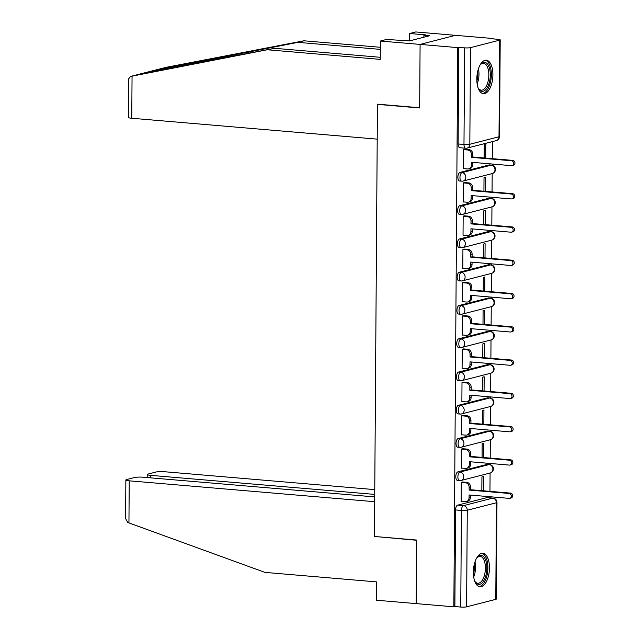 <?xml version="1.0" encoding="UTF-8"?>
<svg xmlns="http://www.w3.org/2000/svg" width="639" height="639" viewBox="0 0 639 639"><rect width="100%" height="100%" fill="white"/><g stroke="black" fill="none" stroke-linecap="round" stroke-linejoin="round"><path stroke-width="0.96" d="M487.062 464.385L457.883 471.87A4.313 2.037 94.9 0 0 455.791 476.67A4.313 2.037 94.9 0 0 457.484 480.432L459.569 480.608A4.313 2.037 -85.1 0 1 457.875 476.846A4.313 2.037 -85.1 0 1 459.96 472.053L489.147 464.561A4.313 2.037 -85.1 0 1 489.482 464.529L487.397 464.353A4.313 2.037 94.9 0 0 487.062 464.385L489.147 464.561A4.313 3.746 -104.4 0 1 492.901 469.146A4.313 3.746 -104.4 0 1 490.185 472.996A4.313 4.313 0 0 0 489.482 464.529M487.293 431.109L458.115 438.602A4.313 2.037 94.9 0 0 456.022 443.394A4.313 2.037 94.9 0 0 457.716 447.164L459.8 447.34A4.313 2.037 -85.1 0 1 458.107 443.578A4.313 2.037 -85.1 0 1 460.192 438.777L489.378 431.285A4.313 2.037 -85.1 0 1 489.714 431.261L487.629 431.085A4.313 2.037 94.9 0 0 487.293 431.109L489.378 431.285A4.313 3.746 -104.4 0 1 493.132 435.878A4.313 3.746 -104.4 0 1 490.417 439.728A4.313 4.313 0 0 0 489.714 431.261M487.525 397.841L458.347 405.334A4.313 2.037 94.9 0 0 456.254 410.126A4.313 2.037 94.9 0 0 457.947 413.888L460.032 414.072A4.313 2.037 -85.1 0 1 458.339 410.302A4.313 2.037 -85.1 0 1 460.431 405.509L489.61 398.017A4.313 2.037 -85.1 0 1 489.945 397.985L487.861 397.809A4.313 2.037 94.9 0 0 487.525 397.841L489.61 398.017A4.313 3.746 -104.4 0 1 493.364 402.602A4.313 3.746 -104.4 0 1 490.648 406.46A4.313 4.313 0 0 0 489.945 397.985M487.757 364.573L458.578 372.058A4.313 2.037 94.9 0 0 456.486 376.858A4.313 2.037 94.9 0 0 458.187 380.62L460.264 380.796A4.313 2.037 -85.1 0 1 458.57 377.034A4.313 2.037 -85.1 0 1 460.663 372.241L489.841 364.749A4.313 2.037 -85.1 0 1 490.177 364.717L488.092 364.542A4.313 2.037 94.9 0 0 487.757 364.573L489.841 364.749A4.313 3.746 -104.4 0 1 493.596 369.334A4.313 3.746 -104.4 0 1 490.88 373.184A4.313 4.313 0 0 0 490.177 364.717M487.988 331.298L458.81 338.79A4.313 2.037 94.9 0 0 456.717 343.582A4.313 2.037 94.9 0 0 458.419 347.352L460.495 347.528A4.313 2.037 -85.1 0 1 458.802 343.766A4.313 2.037 -85.1 0 1 460.895 338.966L490.073 331.473A4.313 2.037 -85.1 0 1 490.409 331.449L488.324 331.274A4.313 2.037 94.9 0 0 487.988 331.298L490.073 331.473A4.313 3.746 -104.4 0 1 493.827 336.066A4.313 3.746 -104.4 0 1 491.111 339.916A4.313 4.313 0 0 0 490.409 331.449M488.22 298.03L459.042 305.522A4.313 2.037 94.9 0 0 456.949 310.314A4.313 2.037 94.9 0 0 458.65 314.076L460.727 314.26A4.313 2.037 -85.1 0 1 459.034 310.49A4.313 2.037 -85.1 0 1 461.126 305.698L490.305 298.205A4.313 2.037 -85.1 0 1 490.64 298.173L488.555 297.998A4.313 2.037 94.9 0 0 488.22 298.03L490.305 298.205A4.313 3.746 -104.4 0 1 494.059 302.79A4.313 3.746 -104.4 0 1 491.343 306.648A4.313 4.313 0 0 0 490.64 298.173M488.452 264.762L459.273 272.246A4.313 2.037 94.9 0 0 457.181 277.046A4.313 2.037 94.9 0 0 458.882 280.809L460.959 280.984A4.313 2.037 -85.1 0 1 459.265 277.222A4.313 2.037 -85.1 0 1 461.358 272.43L490.536 264.937A4.313 2.037 -85.1 0 1 490.872 264.905L488.787 264.73A4.313 2.037 94.9 0 0 488.452 264.762L490.536 264.937A4.313 3.746 -104.4 0 1 494.29 269.522A4.313 3.746 -104.4 0 1 491.575 273.372A4.313 4.313 0 0 0 490.872 264.905M488.683 231.486L459.505 238.978A4.313 2.037 94.9 0 0 457.412 243.771A4.313 2.037 94.9 0 0 459.114 247.541L461.19 247.716A4.313 2.037 -85.1 0 1 459.497 243.954A4.313 2.037 -85.1 0 1 461.59 239.154L490.768 231.661A4.313 2.037 -85.1 0 1 491.103 231.637L489.019 231.462A4.313 2.037 94.9 0 0 488.683 231.486L490.768 231.661A4.313 3.746 -104.4 0 1 494.522 236.254A4.313 3.746 -104.4 0 1 491.814 240.104A4.313 4.313 0 0 0 491.103 231.637M488.923 198.218L459.737 205.71A4.313 2.037 94.9 0 0 457.652 210.503A4.313 2.037 94.9 0 0 459.345 214.265L461.43 214.448A4.313 2.037 -85.1 0 1 459.729 210.678A4.313 2.037 -85.1 0 1 461.821 205.886L491 198.394A4.313 2.037 -85.1 0 1 491.335 198.362L489.258 198.186A4.313 2.037 94.9 0 0 488.923 198.218L491 198.394A4.313 3.746 -104.4 0 1 494.754 202.978A4.313 3.746 -104.4 0 1 492.046 206.836A4.313 4.313 0 0 0 491.335 198.362M489.154 164.95L459.976 172.434A4.313 2.037 94.9 0 0 457.883 177.235A4.313 2.037 94.9 0 0 459.577 180.997L461.662 181.172A4.313 2.037 -85.1 0 1 459.96 177.41A4.313 2.037 -85.1 0 1 462.053 172.618L491.231 165.126A4.313 2.037 -85.1 0 1 491.567 165.094L489.49 164.918A4.313 2.037 94.9 0 0 489.154 164.95L491.231 165.126A4.313 3.746 -104.4 0 1 494.985 169.71A4.313 3.746 -104.4 0 1 492.278 173.56A4.313 4.313 0 0 0 491.567 165.094M492.901 74.891A16.814 7.948 94.9 0 0 486.287 60.202A16.814 7.948 94.9 0 0 476.814 79.02A16.814 7.948 94.9 0 0 483.435 93.701A16.814 7.948 94.9 0 0 492.901 74.891M489.458 567.975A16.814 7.948 94.9 0 0 482.844 553.294A16.814 7.948 94.9 0 0 473.371 572.105A16.814 7.948 94.9 0 0 479.993 586.786A16.814 7.948 94.9 0 0 489.458 567.975M489.913 497.861L489.921 496.735M489.961 491.367L490.089 473.028M490.145 464.641L490.153 463.459M490.193 458.099L490.321 439.752M490.377 431.373L490.385 430.191M490.425 424.831L490.552 406.484M490.608 398.097L490.616 396.923M490.656 391.555L490.784 373.216M490.84 364.829L490.856 363.647M490.888 358.287L491.016 339.94M491.079 331.561L491.087 330.379M491.119 325.019L491.247 306.672M491.311 298.285L491.319 297.111M491.351 291.743L491.479 273.404M491.543 265.017L491.551 263.835M491.583 258.476L491.71 240.128M491.774 231.749L491.782 230.567M491.822 225.208L491.95 206.86M492.006 198.473L492.014 197.299M492.054 191.932L492.182 173.592M492.238 165.205L492.246 164.023M492.286 158.664L492.405 141.61M493.116 38.883L497.957 39.298A4.313 0.615 0.4 0 1 500.201 39.858A4.313 0.615 0.4 0 1 499.682 40.153L470.504 47.637L469.825 144.254L499.003 136.762L499.682 40.153M374.71 496.91L143.256 477.221A6.462 0.927 0.4 0 0 134.486 477.533L126.65 479.546A6.462 0.927 0.4 0 0 125.859 479.985A6.462 0.927 0.4 0 0 129.238 480.824L128.942 522.918L264.929 572.392L376.579 581.889L376.451 600.229L416.197 603.615L416.636 540.059L374.438 536.464L377.449 104.373L419.655 107.967L420.095 44.41L455.463 35.329L493.124 38.532M495.776 599.35L496.447 502.741A4.313 0.615 0.4 0 0 496.974 502.446L496.303 599.062A4.313 0.615 -179.6 0 1 495.776 599.35L466.598 606.842A4.313 0.615 -179.6 0 1 460.751 607.05L454.88 606.555L455.559 509.938A4.313 2.037 -85.1 0 1 457.652 505.145L486.83 497.653L492.693 498.148A4.313 2.037 -85.1 0 1 493.028 498.124L487.166 497.621A4.313 2.037 94.9 0 0 486.83 497.653M375.061 536.52L416.636 540.267L416.197 603.615L453.85 606.818L457.756 47.613L420.095 44.41L455.463 35.329L415.725 31.95L409.639 33.516L409.591 40.872M454.88 606.555L453.85 606.818M466.015 148.2A4.313 2.037 -85.1 0 1 465.679 148.224A4.313 2.037 -85.1 0 1 463.978 144.462L464.657 47.845L457.756 47.613M464.657 47.845A4.313 0.615 0.4 0 0 470.504 47.637M465.176 149.318L463.634 149.574L463.499 168.768L463.914 168.656M485.464 191.373L485.568 177.147L484.019 177.546L483.923 191.245M464.944 182.586L463.403 182.842L463.267 202.036L463.682 201.932M485.233 224.648L485.336 210.423L483.787 210.814L483.691 224.513M464.713 215.854L463.163 216.11L463.035 235.304L463.451 235.2M483.651 229.88L484.05 229.912M485.001 257.916L485.105 243.691L483.555 244.09L483.459 257.781M464.481 249.13L462.932 249.386L462.804 268.58L463.219 268.468M483.419 263.148L483.819 263.18M484.769 291.184L484.873 276.959L483.324 277.358L483.228 291.057M464.249 282.398L462.7 282.654L462.572 301.848L462.979 301.744M483.188 296.416L483.587 296.448M484.538 324.46L484.642 310.234L483.092 310.626L482.996 324.324M464.018 315.666L462.468 315.922L462.332 335.116L462.748 335.012M482.956 329.692L483.356 329.724M484.306 357.728L484.402 343.502L482.86 343.902L482.764 357.592M463.786 348.942L462.237 349.198L462.101 368.391L462.516 368.28M482.725 362.96L483.124 362.992M484.074 390.996L484.17 376.77L482.629 377.17L482.533 390.868M463.555 382.21L462.005 382.465L461.869 401.659L462.285 401.556M482.493 396.228L482.892 396.26M483.843 424.272L483.939 410.046L482.397 410.438L482.301 424.136M463.315 415.478L461.773 415.733L461.638 434.927L462.053 434.824M482.261 429.504L482.661 429.536M483.611 457.54L483.707 443.314L482.165 443.714L482.07 457.404M463.083 448.754L461.542 449.009L461.406 468.203L461.821 468.091M482.03 462.772L482.429 462.804M483.38 490.808L483.475 476.582L481.934 476.982L481.838 490.68M462.852 482.022L461.31 482.277L461.174 501.471L461.59 501.367M378.08 104.213L377.449 104.373M485.704 158.105L485.8 143.879L484.25 144.278L484.154 157.969M481.798 496.04L482.197 496.072M458.786 47.35L458.115 143.959A4.313 2.037 94.9 0 0 459.808 147.729L465.679 148.224A4.313 4.313 0 0 0 467.109 148.104L496.295 140.612A4.313 4.313 0 0 0 499.53 136.474L500.201 39.858M463.499 168.624L467.572 168.968A4.313 3.746 -104.4 0 0 468.675 168.88A4.313 3.746 -104.4 0 0 471.39 165.03L471.406 162.25L511.432 165.661A2.476 2.157 -104.4 0 0 511.472 160.756L471.446 157.346L471.462 154.574A4.313 3.746 -104.4 0 0 467.708 149.989L469.05 149.646A4.313 3.746 75.6 0 1 472.804 154.231L472.78 157.002L512.805 160.413A2.476 2.157 75.6 0 1 513.405 165.261L512.071 165.605M472.748 162.37L472.732 164.686A4.313 3.746 75.6 0 1 470.016 168.536L468.675 168.88M464.761 149.278L469.05 149.646M463.634 149.646L467.708 149.989M471.446 157.346L472.78 157.002M463.267 201.892L467.341 202.243A4.313 3.746 -104.4 0 0 468.443 202.148A4.313 3.746 -104.4 0 0 471.159 198.298L471.175 195.526L511.2 198.929A2.476 2.157 -104.4 0 0 511.232 194.024L471.215 190.622L471.231 187.85A4.313 3.746 -104.4 0 0 467.476 183.257L468.818 182.914A4.313 3.746 75.6 0 1 472.572 187.507L472.548 190.278L512.574 193.681A2.476 2.157 75.6 0 1 513.173 198.537L511.831 198.881M472.517 195.638L472.501 197.954A4.313 3.746 75.6 0 1 469.785 201.804L468.443 202.148M464.529 182.554L468.818 182.914M463.395 182.914L467.476 183.257M471.215 190.622L472.548 190.278M463.035 235.168L467.109 235.511A4.313 3.746 -104.4 0 0 468.211 235.424A4.313 3.746 -104.4 0 0 470.927 231.566L470.943 228.794L510.968 232.197A2.476 2.157 -104.4 0 0 511 227.292L470.975 223.89L470.999 221.118A4.313 3.746 -104.4 0 0 467.245 216.533L468.587 216.19A4.313 3.746 75.6 0 1 472.341 220.774L472.317 223.546L512.342 226.949A2.476 2.157 75.6 0 1 512.941 231.805L511.599 232.149M472.285 228.906L472.269 231.222A4.313 3.746 75.6 0 1 469.553 235.08L468.211 235.424M464.297 215.822L468.587 216.19M463.163 216.182L467.245 216.533M470.975 223.89L472.317 223.546M380.301 49.371L297.862 42.358L303.94 40.792L165.972 67.367L150.261 71.384M297.862 42.358L150.101 71.424M303.94 40.792L380.317 47.286M268.58 49.874L380.229 59.371L380.357 41.032L420.095 44.41L419.655 107.751L377.457 104.165L377.21 139.142L131.762 118.255A6.462 0.927 -179.6 0 1 128.391 117.416L128.663 78.853L130.54 76.448L274.658 48.308L380.245 57.294M380.357 41.032L386.443 39.466L409.663 40.88L429.56 35.768L423.889 35.289L423.873 37.23M423.889 35.289L425.534 34.865L409.639 33.516M165.972 67.367L146.131 72.455L274.658 48.308M130.54 76.448L146.075 72.463L130.787 76.392M128.942 522.918L127.672 522.406L125.595 518.548L125.859 479.985M374.766 489.626L164.598 471.742A6.462 0.927 0.4 0 0 155.828 472.053L147.992 474.066A6.462 0.927 0.4 0 0 147.202 474.505A6.462 0.927 0.4 0 0 150.58 475.344L150.556 477.844M374.734 494.41L150.58 475.344M374.438 536.68L374.678 501.703L129.238 480.824M479.841 65.41A14.545 6.877 -85.1 0 1 480.712 64.275A14.545 6.877 -85.1 0 1 483.443 62.43A14.545 6.877 -85.1 0 1 490.305 75.035A14.545 6.877 -85.1 0 1 483.244 91.217A14.545 6.877 -85.1 0 1 478.627 88.749A14.545 6.877 -85.1 0 1 477.964 87.487M478.331 88.23A13.467 6.366 94.9 0 0 481.255 90.163A13.467 6.366 94.9 0 0 482.309 90.075A13.467 6.366 94.9 0 0 488.811 76.185A13.467 6.366 94.9 0 0 483.539 63.325A13.467 6.366 94.9 0 0 482.493 63.413A13.467 6.366 94.9 0 0 480.336 64.731M482.421 93.478A16.702 7.892 94.9 0 0 483.228 93.35A16.702 7.892 94.9 0 0 491.271 76.656A16.702 7.892 94.9 0 0 485.249 60.258M476.398 558.494A14.545 6.877 -85.1 0 1 477.269 557.368A14.545 6.877 -85.1 0 1 480.001 555.515A14.545 6.877 -85.1 0 1 486.862 568.127A14.545 6.877 -85.1 0 1 479.801 584.31A14.545 6.877 -85.1 0 1 475.192 581.833A14.545 6.877 -85.1 0 1 474.521 580.571M474.889 581.322A13.467 6.366 94.9 0 0 477.812 583.255A13.467 6.366 94.9 0 0 478.867 583.159A13.467 6.366 94.9 0 0 485.368 569.269A13.467 6.366 94.9 0 0 480.097 556.409A13.467 6.366 94.9 0 0 479.05 556.497A13.467 6.366 94.9 0 0 476.894 557.823M478.978 586.562A16.702 7.892 94.9 0 0 479.785 586.442A16.702 7.892 94.9 0 0 487.829 569.74A16.702 7.892 94.9 0 0 481.806 553.342M462.804 268.436L466.877 268.779A4.313 3.746 -104.4 0 0 467.98 268.692A4.313 3.746 -104.4 0 0 470.695 264.842L470.711 262.062L510.737 265.473A2.476 2.157 -104.4 0 0 510.769 260.568L470.743 257.158L470.767 254.386A4.313 3.746 -104.4 0 0 467.013 249.801L468.355 249.458A4.313 3.746 75.6 0 1 472.109 254.042L472.085 256.814L512.111 260.225A2.476 2.157 75.6 0 1 512.71 265.073L511.368 265.417M472.053 262.182L472.037 264.498A4.313 3.746 75.6 0 1 469.322 268.348L467.98 268.692M464.066 249.09L468.355 249.458M462.932 249.45L467.013 249.801M470.743 257.158L472.085 256.814M462.572 301.704L466.646 302.055A4.313 3.746 -104.4 0 0 467.748 301.959A4.313 3.746 -104.4 0 0 470.464 298.109L470.48 295.338L510.505 298.74A2.476 2.157 -104.4 0 0 510.537 293.836L470.512 290.433L470.536 287.662A4.313 3.746 -104.4 0 0 466.782 283.069L468.115 282.726A4.313 3.746 75.6 0 1 471.878 287.318L471.854 290.09L511.879 293.493A2.476 2.157 75.6 0 1 512.478 298.349L511.136 298.693M471.814 295.45L471.798 297.766A4.313 3.746 75.6 0 1 469.09 301.616L467.748 301.959M463.834 282.366L468.115 282.726M462.7 282.726L466.782 283.069M470.512 290.433L471.854 290.09M462.34 334.98L466.414 335.323A4.313 3.746 -104.4 0 0 467.516 335.235A4.313 3.746 -104.4 0 0 470.232 331.377L470.248 328.606L510.273 332.008A2.476 2.157 -104.4 0 0 510.305 327.104L470.28 323.701L470.304 320.93A4.313 3.746 -104.4 0 0 466.55 316.345L467.884 316.001A4.313 3.746 75.6 0 1 471.638 320.586L471.622 323.358L511.647 326.761A2.476 2.157 75.6 0 1 512.246 331.617L510.904 331.961M471.582 328.718L471.566 331.034A4.313 3.746 75.6 0 1 468.858 334.892L467.516 335.235M463.602 315.634L467.884 316.001M462.468 315.993L466.55 316.345M470.28 323.701L471.622 323.358M462.101 368.248L466.182 368.591A4.313 3.746 -104.4 0 0 467.285 368.503A4.313 3.746 -104.4 0 0 469.992 364.653L470.016 361.874L510.042 365.284A2.476 2.157 -104.4 0 0 510.074 360.38L470.048 356.969L470.072 354.198A4.313 3.746 -104.4 0 0 466.31 349.613L467.652 349.269A4.313 3.746 75.6 0 1 471.406 353.854L471.39 356.626L511.416 360.037A2.476 2.157 75.6 0 1 512.015 364.885L510.673 365.228M471.35 361.993L471.334 364.31A4.313 3.746 75.6 0 1 468.627 368.16L467.285 368.503M463.371 348.902L467.652 349.269M462.237 349.261L466.31 349.613M470.048 356.969L471.39 356.626M461.869 401.516L465.951 401.867A4.313 3.746 -104.4 0 0 467.053 401.771A4.313 3.746 -104.4 0 0 469.761 397.921L469.785 395.15L509.81 398.552A2.476 2.157 -104.4 0 0 509.842 393.648L469.817 390.245L469.841 387.474A4.313 3.746 -104.4 0 0 466.079 382.881L467.421 382.537A4.313 3.746 75.6 0 1 471.175 387.122L471.159 389.902L511.184 393.304A2.476 2.157 75.6 0 1 511.783 398.161L510.441 398.504M471.119 395.261L471.103 397.578A4.313 3.746 75.6 0 1 468.395 401.428L467.053 401.771M463.139 382.178L467.421 382.537M462.005 382.537L466.079 382.881M469.817 390.245L471.159 389.902M461.638 434.792L465.719 435.135A4.313 3.746 -104.4 0 0 466.821 435.047A4.313 3.746 -104.4 0 0 469.529 431.189L469.553 428.418L509.579 431.82A2.476 2.157 -104.4 0 0 509.61 426.916L469.585 423.513L469.601 420.742A4.313 3.746 -104.4 0 0 465.847 416.157L467.189 415.813A4.313 3.746 75.6 0 1 470.943 420.398L470.927 423.17L510.952 426.572A2.476 2.157 75.6 0 1 511.551 431.429L510.21 431.772M470.887 428.529L470.871 430.846A4.313 3.746 75.6 0 1 468.155 434.704L466.821 435.047M462.908 415.446L467.189 415.813M461.773 415.805L465.847 416.157M469.585 423.513L470.927 423.17M461.406 468.06L465.488 468.403A4.313 3.746 -104.4 0 0 466.59 468.315A4.313 3.746 -104.4 0 0 469.298 464.465L469.322 461.685L509.347 465.096A2.476 2.157 -104.4 0 0 509.379 460.192L469.353 456.781L469.369 454.009A4.313 3.746 -104.4 0 0 465.615 449.425L466.957 449.081A4.313 3.746 75.6 0 1 470.711 453.666L470.695 456.438L510.721 459.848A2.476 2.157 75.6 0 1 511.32 464.697L509.978 465.04M470.655 461.805L470.639 464.122A4.313 3.746 75.6 0 1 467.924 467.972L466.59 468.315M462.676 448.714L466.957 449.081M461.542 449.073L465.615 449.425M469.353 456.781L470.695 456.438M461.174 501.327L465.256 501.679A4.313 3.746 -104.4 0 0 466.35 501.583A4.313 3.746 -104.4 0 0 469.066 497.733L469.09 494.961L509.107 498.364A2.476 2.157 -104.4 0 0 509.147 493.46L469.122 490.057L469.138 487.285A4.313 3.746 -104.4 0 0 465.384 482.693L466.726 482.349A4.313 3.746 75.6 0 1 470.48 486.934L470.464 489.714L510.489 493.116A2.476 2.157 75.6 0 1 511.088 497.973L509.746 498.316M470.424 495.073L470.408 497.39A4.313 3.746 75.6 0 1 467.692 501.24L466.35 501.583M462.436 481.99L466.726 482.349M461.31 482.349L465.384 482.693M469.122 490.057L470.464 489.714M457.883 471.87L459.96 472.053A4.313 3.746 75.6 0 1 463.722 476.638A4.313 3.746 -104.4 0 1 461.007 480.488A4.313 3.746 -104.4 0 1 459.904 480.584A4.313 2.037 -85.1 0 1 459.569 480.608A4.313 4.313 0 0 0 461.007 480.488L490.185 472.996M458.115 438.602L460.192 438.777A4.313 3.746 75.6 0 1 463.954 443.37A4.313 3.746 -104.4 0 1 461.238 447.22A4.313 3.746 -104.4 0 1 460.136 447.308A4.313 2.037 -85.1 0 1 459.8 447.34A4.313 4.313 0 0 0 461.238 447.22L490.417 439.728M458.347 405.334L460.431 405.509A4.313 3.746 75.6 0 1 464.186 410.094A4.313 3.746 -104.4 0 1 461.47 413.952A4.313 3.746 -104.4 0 1 460.368 414.04A4.313 2.037 -85.1 0 1 460.032 414.072A4.313 4.313 0 0 0 461.47 413.952L490.648 406.46M458.578 372.058L460.663 372.241A4.313 3.746 75.6 0 1 464.417 376.826A4.313 3.746 -104.4 0 1 461.701 380.676A4.313 3.746 -104.4 0 1 460.599 380.772A4.313 2.037 -85.1 0 1 460.264 380.796A4.313 4.313 0 0 0 461.701 380.676L490.88 373.184M458.81 338.79L460.895 338.966A4.313 3.746 75.6 0 1 464.649 343.558A4.313 3.746 -104.4 0 1 461.933 347.408A4.313 3.746 -104.4 0 1 460.831 347.496A4.313 2.037 -85.1 0 1 460.495 347.528A4.313 4.313 0 0 0 461.933 347.408L491.111 339.916M459.042 305.522L461.126 305.698A4.313 3.746 75.6 0 1 464.88 310.282A4.313 3.746 -104.4 0 1 462.165 314.14A4.313 3.746 -104.4 0 1 461.062 314.228A4.313 2.037 -85.1 0 1 460.727 314.26A4.313 4.313 0 0 0 462.165 314.14L491.343 306.648M459.273 272.246L461.358 272.43A4.313 3.746 75.6 0 1 465.112 277.014A4.313 3.746 -104.4 0 1 462.396 280.864A4.313 3.746 -104.4 0 1 461.294 280.96A4.313 2.037 -85.1 0 1 460.959 280.984A4.313 4.313 0 0 0 462.396 280.864L491.575 273.372M459.505 238.978L461.59 239.154A4.313 3.746 75.6 0 1 465.344 243.747A4.313 3.746 -104.4 0 1 462.628 247.597A4.313 3.746 -104.4 0 1 461.534 247.684A4.313 2.037 -85.1 0 1 461.19 247.716A4.313 4.313 0 0 0 462.628 247.597L491.814 240.104M459.737 205.71L461.821 205.886A4.313 3.746 75.6 0 1 465.575 210.471A4.313 3.746 -104.4 0 1 462.86 214.329A4.313 3.746 -104.4 0 1 461.765 214.416A4.313 2.037 -85.1 0 1 461.43 214.448A4.313 4.313 0 0 0 462.86 214.329L492.046 206.836M459.976 172.434L462.053 172.618A4.313 3.746 75.6 0 1 465.807 177.203A4.313 3.746 -104.4 0 1 463.099 181.053A4.313 3.746 -104.4 0 1 461.997 181.149A4.313 2.037 -85.1 0 1 461.662 181.172A4.313 4.313 0 0 0 463.099 181.053L492.278 173.56M457.652 505.145L463.515 505.641L492.693 498.148A4.313 3.746 -104.4 0 1 496.447 502.741L467.269 510.234L466.598 606.842M458.115 143.959L463.978 144.462A4.313 0.615 -179.6 0 0 469.825 144.254A4.313 3.746 75.6 0 1 467.109 148.104M455.559 509.938L461.422 510.441A4.313 2.037 -85.1 0 1 463.515 505.641A4.313 3.746 -104.4 0 1 467.269 510.234A4.313 0.615 -179.6 0 1 461.422 510.441L460.751 607.05M499.53 136.474A4.313 0.615 0.4 0 1 499.003 136.762A4.313 3.746 75.6 0 1 496.295 140.612M471.39 165.03L472.732 164.686M471.462 154.574L472.804 154.231M511.472 160.756L512.805 160.413M471.159 198.298L472.501 197.954M471.231 187.85L472.572 187.507M511.232 194.024L512.574 193.681M470.927 231.566L472.269 231.222M470.999 221.118L472.341 220.774M511 227.292L512.342 226.949M132.057 76.161L131.762 118.255M250.184 53.021L244.817 52.566M478.427 68.82A13.467 6.366 -85.1 0 1 477.149 83.885M476.87 81.193A13.028 6.158 94.9 0 0 477.7 71.424M474.985 561.905A13.467 6.366 -85.1 0 1 473.707 576.969M473.427 574.277A13.028 6.158 94.9 0 0 474.258 564.517M470.695 264.842L472.037 264.498M470.767 254.386L472.109 254.042M510.769 260.568L512.111 260.225M470.464 298.109L471.798 297.766M470.536 287.662L471.878 287.318M510.537 293.836L511.879 293.493M470.232 331.377L471.566 331.034M470.304 320.93L471.638 320.586M510.305 327.104L511.647 326.761M469.992 364.653L471.334 364.31M470.072 354.198L471.406 353.854M510.074 360.38L511.416 360.037M469.761 397.921L471.103 397.578M469.841 387.474L471.175 387.122M509.842 393.648L511.184 393.304M469.529 431.189L470.871 430.846M469.601 420.742L470.943 420.398M509.61 426.916L510.952 426.572M469.298 464.465L470.639 464.122M469.369 454.009L470.711 453.666M509.379 460.192L510.721 459.848M469.066 497.733L470.408 497.39M469.138 487.285L470.48 486.934M509.147 493.46L510.489 493.116M496.974 502.446A4.313 4.313 0 0 0 493.028 498.124M147.202 474.505L147.186 477.557"/></g></svg>
